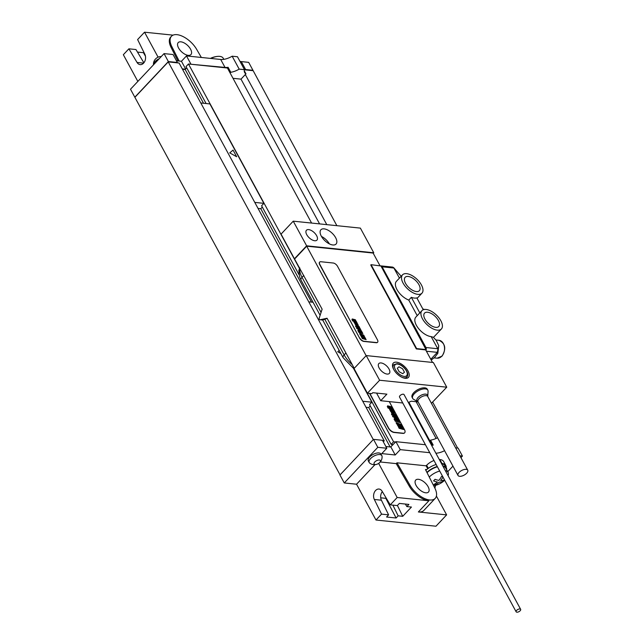 <?xml version="1.0" encoding="UTF-8"?>
<svg xmlns="http://www.w3.org/2000/svg" width="644" height="644" viewBox="0 0 644 644"><rect width="100%" height="100%" fill="white"/><g stroke="black" fill="none" stroke-linecap="round" stroke-linejoin="round"><path stroke-width="0.97" d="M425.426 444.738L395.931 441.687L390.634 447.008L392.921 444.577L391.158 444.392L393.597 441.8L354.136 369.125M395.625 442.009L393.597 441.8M383.325 441.8L384.235 440.834L382.713 440.673M395.931 441.687L400.254 449.641L395.223 454.986L381.795 453.593L386.827 448.248L377.811 447.322L344.274 482.96L356.551 484.224L374.961 464.67M390.9 447.033L395.223 454.986M446.203 467.576A13.5 6.416 151.5 0 0 445.833 465.548L443.676 461.571A13.5 6.416 151.5 0 0 439.812 459.51A10.288 4.886 -28.5 0 0 439.28 459.47M428.316 468.333L426.65 465.258A10.288 4.886 -28.5 0 1 433.992 460.5M426.65 465.258L426.119 465.821L427.721 468.776M436.407 496.049L446.63 514.886L418.367 511.964A18 9.024 -136.7 0 0 423.913 510.378L435.199 498.392A18 9.024 43.3 0 1 423.189 497.86A18 9.024 43.3 0 1 410.067 485.383L396.986 462.811L426.119 465.821M396.986 462.811L396.229 463.624L380.25 461.973M429.749 452.692L400.254 449.641M435.891 453.223A12.856 6.11 151.5 0 0 444.569 450.679M460.943 457.659L462.44 456.073L459.937 455.815M447.717 471.714L452.965 466.135M378.922 452.941A7.197 3.421 -28.5 0 1 380.974 454.044L381.86 455.67A7.197 3.421 -28.5 0 1 382.061 456.355A7.704 7.704 0 0 1 369.672 463.084A7.197 3.421 151.5 0 1 369.205 462.537L368.32 460.919A7.197 3.421 -28.5 0 1 371.202 455.638A7.197 3.421 -28.5 0 1 378.922 452.941M369.205 462.537A7.197 3.421 151.5 0 1 372.087 457.256A7.197 3.421 151.5 0 1 379.799 454.567A7.197 3.421 -28.5 0 1 381.86 455.67M379.372 459.985A3.598 1.707 151.5 0 0 374.768 461.998A3.598 1.707 151.5 0 0 375.106 464.517A3.598 1.707 -28.5 0 0 379.71 462.505A3.598 1.707 -28.5 0 0 379.372 459.985M137.848 81.434L123.342 54.716L128.897 48.815L135.965 49.548L143.886 62.806M134.821 97.196L130.499 89.234L164.043 53.605L173.051 54.531L177.374 62.484L168.366 61.558L134.821 97.196L340.056 474.894M386.827 448.248L382.504 440.295L373.496 439.369L339.952 474.998L344.274 482.96M356.551 484.224L375.983 520.022L435.964 526.22L446.63 514.886M180.9 41.828A8.742 4.387 -136.7 0 1 189.272 47.245A8.742 4.387 -136.7 0 1 190.938 54.579A8.742 4.387 -136.7 0 1 188.241 55.352A8.742 4.387 -136.7 0 1 179.869 49.934A8.742 4.387 -136.7 0 1 178.203 42.601A8.742 4.387 -136.7 0 1 180.9 41.828M201.347 57.461L196.597 49.258A18 9.024 43.3 0 0 183.476 36.78A18 9.024 43.3 0 0 171.465 36.257A18 9.024 43.3 0 0 171.884 46.706L179.137 61.027M171.465 36.257L170.7 37.062A18 9.024 43.3 0 0 171.119 47.511L177.897 60.898M336.86 225.674L248.665 62.355L241.299 61.591A12.856 6.11 151.5 0 1 239.946 61.333M228.089 67.306A12.856 6.11 -28.5 0 1 225.022 67.419L190.495 64.199L227.413 68.023L228.089 67.306L230.785 72.281A12.856 6.11 151.5 0 0 239.182 69.125L244.478 69.681L237.459 56.753L232.162 56.205A12.856 6.11 151.5 0 1 220.699 59.465L186.478 55.923L181.447 61.269L176.424 60.745M159.253 58.685A7.197 3.421 151.5 0 0 153.465 64.843A7.704 7.704 0 0 1 161.266 56.551M455.622 447.862L458.117 448.119L462.44 456.073M432.671 402.146L457.61 448.063M432.229 445.237L429.854 440.858L430.522 440.15L433.219 445.117A12.856 6.11 -28.5 0 1 431.569 445.27M430.522 440.15A12.856 6.11 151.5 0 0 437.55 437.751M390.634 447.008L385.877 446.509M370.276 405.929L368.738 407.555L390.127 446.952M186.728 67.886L185.198 69.52L203.52 103.265M262.309 207.078L260.772 208.712L311.487 302.108M391.158 444.392L369.559 404.625L371.854 402.194L362.741 401.252M368.738 407.555L366.017 407.274M313.048 302.269L308.758 301.827M353.773 368.899L371.854 402.194M384.235 440.834L179.096 63.023L177.068 62.814L177.374 62.484M298.993 274.65L261.601 205.774L263.887 203.343L209.904 103.925L200.791 102.984M263.887 203.343L254.774 202.401M299.436 268.371L188.459 63.989L186.019 66.582L206.08 103.523M190.495 64.199L188.459 63.989M190.801 63.877L186.478 55.923M185.657 69.029L181.447 61.269M239.182 69.125L232.162 56.205M252.987 70.309L245.614 69.544A12.856 6.11 -28.5 0 1 244.269 69.286M244.285 70.727L245.976 73.851L241.001 79.14L233.007 78.31M244.478 69.681A12.856 6.11 151.5 0 0 244.639 72.555A12.856 6.11 151.5 0 0 245.976 73.851M185.504 69.198L182.268 68.86M185.198 69.52L182.469 69.238M252.681 70.631L244.446 69.785M177.068 62.814L168.237 61.896L134.999 97.212M168.366 61.558L164.043 53.605M260.772 208.712L258.051 208.431M227.413 68.023L230.117 72.989L230.785 72.281M326.79 224.635L245.308 74.559M241.001 79.14L319.593 223.895M416.145 401.711L436.093 438.459M429.854 440.858L408.884 402.242M311.599 223.066L230.117 72.989M369.584 393.428L388.421 428.131A5.144 2.576 43.3 0 0 394.112 432.47L402.951 433.388A5.144 2.576 43.3 0 0 404.537 432.929A5.144 2.576 43.3 0 0 404.609 432.849M369.833 393.452L388.574 427.962A5.144 2.576 43.3 0 0 394.265 432.309L403.104 433.219A5.144 2.576 43.3 0 0 404.69 432.768A5.144 2.576 43.3 0 0 404.472 429.612L389.266 401.598M373.295 439.578L168.237 61.896M373.496 439.369L377.811 447.322M158.102 57.179L144.538 32.2L137.615 39.558L144.82 54.201A6.553 4.741 95.9 0 1 144.82 61.261A6.553 4.741 95.9 0 1 140.134 64.625A6.553 4.741 95.9 0 1 137.051 62.452L128.897 48.815M144.538 32.2L173.051 35.146M137.478 52.084L143.467 52.703L143.87 52.269M143.467 52.703L145.455 56.229M210.789 58.435A12.212 5.804 -28.5 0 1 217.785 56.374A12.212 5.804 -28.5 0 1 223.227 58.25L223.822 59.345M425.764 492.813A8.742 4.387 43.3 0 0 428.461 492.048A8.742 4.387 43.3 0 0 426.795 484.715A8.742 4.387 43.3 0 0 418.423 479.297A8.742 4.387 43.3 0 0 415.726 480.062A8.742 4.387 43.3 0 0 417.393 487.395A8.742 4.387 43.3 0 0 425.764 492.813M425.869 470.345A12.856 6.11 -28.5 0 1 426.65 469.637L425.451 469.508L434.781 487.943A18 9.024 43.3 0 1 435.199 498.392M436.149 464.477A10.288 4.886 151.5 0 0 435.69 464.662A12.856 6.11 -28.5 0 1 436.165 464.517M441.687 463.905A12.856 6.11 -28.5 0 1 445.27 465.854L446.348 467.842A12.856 6.11 -28.5 0 1 446.695 469.83M445.833 465.548A13.5 6.416 151.5 0 0 441.977 463.487A10.288 4.886 151.5 0 0 441.438 463.455M426.9 472.374A12.856 6.11 -28.5 0 1 437.244 466.506M442.766 465.894A12.856 6.11 -28.5 0 1 446.348 467.842M426.65 469.637A12.856 6.11 -28.5 0 1 435.69 464.662M427.061 472.696A12.212 5.804 -28.5 0 1 437.413 466.803M443.04 466.401A12.212 5.804 -28.5 0 1 445.785 468.156L448.087 472.398A12.212 5.804 -28.5 0 1 448.063 475.658M429.266 477.051A12.212 5.804 -28.5 0 1 439.715 471.054M445.35 470.651A12.212 5.804 -28.5 0 1 448.087 472.398M378.656 463.39L397.179 497.506L390.248 504.864L382.101 491.219A6.553 4.741 -84.1 0 0 379.01 489.046A6.553 4.741 -84.1 0 0 374.325 492.419A6.553 4.741 -84.1 0 0 374.333 499.478L381.538 514.121L375.983 520.022M381.538 514.121L388.606 514.854L386.561 517.019L396.108 518.001L398.145 515.836L402.733 516.311L411.452 507.053L406.855 506.578L405.342 504.043M390.248 504.864L397.316 505.588L399.361 503.423L408.9 504.413L406.855 506.578M397.179 497.506L428.888 500.782A18 9.024 -136.7 0 1 409.302 486.196L396.229 463.624M382.327 491.605A6.553 4.741 -84.1 0 0 381.401 500.203L388.606 514.854M392.872 505.129L398.145 515.836M386.046 497.828L385.845 498.351L396.108 518.001M397.412 505.492L402.733 516.311M380.709 497.82L385.845 498.351M306.633 245.823L373.762 252.77L360.374 228.113L293.245 221.166L306.633 245.823L294.437 258.783L281.05 234.126L293.245 221.166M314.715 240.743A7.197 3.614 -136.7 0 1 307.816 236.284A7.197 3.614 -136.7 0 1 306.447 230.246A7.197 3.614 -136.7 0 1 308.669 229.61A7.197 3.614 -136.7 0 1 315.568 234.078A7.197 3.614 -136.7 0 1 316.937 240.115A7.197 3.614 -136.7 0 1 314.715 240.743M332.851 244.97A10.417 5.224 43.3 0 0 336.055 244.052A10.417 5.224 43.3 0 0 334.075 235.318A10.417 5.224 43.3 0 0 324.101 228.862A10.417 5.224 43.3 0 0 320.889 229.779A10.417 5.224 43.3 0 0 322.869 238.513A10.417 5.224 43.3 0 0 332.851 244.97M433.364 362.532L366.227 355.585L379.614 380.242L446.751 387.189L433.364 362.532M387.108 374.075A7.197 3.614 -136.7 0 1 380.21 369.608A7.197 3.614 -136.7 0 1 378.841 363.57A7.197 3.614 -136.7 0 1 381.063 362.942A7.197 3.614 -136.7 0 1 387.954 367.402A7.197 3.614 -136.7 0 1 389.322 373.44A7.197 3.614 -136.7 0 1 387.108 374.075M405.237 378.294A10.417 5.224 -136.7 0 1 395.263 371.838A10.417 5.224 -136.7 0 1 393.283 363.103A10.417 5.224 -136.7 0 1 396.495 362.186A10.417 5.224 -136.7 0 1 406.469 368.642A10.417 5.224 -136.7 0 1 408.449 377.384A10.417 5.224 -136.7 0 1 405.237 378.294M371.065 264.684L380.942 265.988L425.99 349.571L416.628 348.597L371.065 264.684L370.759 265.014L416.322 348.927L425.684 349.893L432.502 362.443M366.227 355.585L354.031 368.545L367.418 393.202L371.838 393.661L372.755 392.687L386.883 394.152L380.709 400.713L376.571 393.082M380.709 400.713L402.758 402.991M327.16 318.442L322.708 320.004M354.45 369.318L343.147 357.718L322.644 319.947M354.24 368.32L327.047 318.233L320.173 319.746A1.288 0.926 95.9 0 1 319.239 318.023L322.129 309.168L294.437 258.783M329.398 243.891A10.417 5.224 43.3 0 0 321.453 236.42M418.093 401.912L411.266 401.204L408.336 402.484M446.751 387.189L431.424 403.289M373.246 253.317L373.762 252.77M366.138 355.689L306.681 246.185L294.791 258.816M379.92 265.602L373.109 253.052L306.681 246.185M319.609 262.164A3.856 1.932 43.3 0 0 319.529 262.237A3.856 1.932 43.3 0 0 319.69 264.612L359.634 338.181A3.856 1.932 43.3 0 0 363.9 341.441L376.273 342.721A3.856 1.932 43.3 0 0 377.456 342.375A3.856 1.932 43.3 0 0 377.529 342.294M425.966 350.4A2.568 1.86 -84.1 0 0 425.934 347.51L382.109 266.809A2.568 1.86 -84.1 0 0 380.854 265.875A2.568 1.86 -84.1 0 0 380.548 265.875M380.854 265.875L392.687 267.099L393.701 267.671L399.425 278.119M427.568 312.251A9.773 4.902 -136.7 0 1 436.93 318.305A9.773 4.902 -136.7 0 1 438.789 326.5A9.773 4.902 -136.7 0 1 435.779 327.361A9.773 4.902 -136.7 0 1 426.417 321.308A9.773 4.902 -136.7 0 1 424.557 313.105A9.773 4.902 -136.7 0 1 427.568 312.251M414.857 293.6A13.371 6.706 43.3 0 0 420.339 294.163A13.371 6.706 43.3 0 0 421.973 293.173A13.371 6.706 43.3 0 0 416.837 279.126A13.371 6.706 43.3 0 0 402.5 274.851A13.371 6.706 43.3 0 0 403.925 284.503A13.371 6.706 43.3 0 0 414.857 293.6M408.135 276.453A9.773 4.902 -136.7 0 1 417.497 282.515A9.773 4.902 -136.7 0 1 419.357 290.71A9.773 4.902 -136.7 0 1 416.346 291.571A9.773 4.902 -136.7 0 1 406.984 285.509A9.773 4.902 -136.7 0 1 405.124 277.314A9.773 4.902 -136.7 0 1 408.135 276.453M429.049 310.215A13.371 6.706 43.3 0 0 423.575 309.651A13.371 6.706 43.3 0 0 421.941 310.641A13.371 6.706 43.3 0 0 427.077 324.689A13.371 6.706 43.3 0 0 441.406 328.971A13.371 6.706 43.3 0 0 439.989 319.311A13.371 6.706 43.3 0 0 429.049 310.215M423.269 309.756L416.829 297.89A13.371 6.706 -136.7 0 1 411.355 297.327L408.763 300.08A13.371 6.706 -136.7 0 1 397.823 290.983A13.371 6.706 -136.7 0 1 396.406 281.323L402.5 274.851M419.808 312.904L411.355 297.327M430.788 359.288L437.324 352.349L438.757 345.707L436.286 340.451L433.396 337.303L431.19 336.627A13.371 6.706 -136.7 0 1 418.383 328.335A13.371 6.706 -136.7 0 1 415.839 317.122L421.941 310.641M438.757 345.707L437.815 353.323L434.732 357.331L431.198 360.044M417.215 315.657L408.763 300.08M425.934 347.51L437.767 348.742L431.19 336.627M422.85 308.983A13.951 10.087 95.9 0 1 424.404 309.474M379.614 380.242L367.418 393.202M520.658 609.345L404.054 394.595A2.568 1.224 151.5 0 0 402.323 394.297A2.568 1.224 151.5 0 0 400.029 395.633A2.568 1.224 151.5 0 0 399.53 397.042L516.134 611.8A2.568 1.224 151.5 0 0 517.865 612.09A2.568 1.224 151.5 0 0 520.159 610.754A2.568 1.224 151.5 0 0 520.658 609.345A2.568 1.224 151.5 0 0 518.927 609.055A2.568 1.224 151.5 0 0 516.625 610.391A2.568 1.224 151.5 0 0 516.134 611.8M424.799 387.849A8.614 4.089 -28.5 0 1 427.262 389.169L427.833 390.216A8.614 4.089 -28.5 0 1 428.067 391.536L427.729 396.487A5.53 2.624 -28.5 0 0 426.143 395.641A5.53 2.624 151.5 0 0 420.218 397.71A5.53 2.624 151.5 0 0 418.012 401.759L413.673 399.352A8.614 4.089 151.5 0 1 412.691 398.435L412.128 397.388A8.614 4.089 -28.5 0 1 415.573 391.069A8.614 4.089 -28.5 0 1 424.799 387.849M412.691 398.435A8.614 4.089 151.5 0 1 416.137 392.116A8.614 4.089 151.5 0 1 425.37 388.896A8.614 4.089 -28.5 0 1 427.833 390.216M467.737 470.176A5.53 2.624 -28.5 0 0 466.159 469.331A5.53 2.624 151.5 0 0 460.235 471.4A5.53 2.624 151.5 0 0 458.021 475.457A5.53 2.624 151.5 0 0 459.599 476.302A5.53 2.624 -28.5 0 0 465.523 474.234A5.53 2.624 -28.5 0 0 467.737 470.176L427.729 396.487M359.787 338.019A3.856 1.932 43.3 0 0 364.053 341.28L376.418 342.552A3.856 1.932 43.3 0 0 377.609 342.214A3.856 1.932 43.3 0 0 377.448 339.847L337.504 266.27A3.856 1.932 43.3 0 0 333.238 263.018L320.873 261.738A3.856 1.932 43.3 0 0 319.682 262.076A3.856 1.932 43.3 0 0 319.843 264.442L359.634 338.181M399.264 427.672L400.632 428.051L399.264 427.672M399.103 428.292L403.595 429.516L403.168 428.743L401.268 428.163L403.031 428.493L402.613 427.713L399.038 426.739L398.386 426.706L399.103 428.292M397.823 424.573L397.163 424.533L397.976 426.014L399.835 426.594L400.157 425.869L401.365 426.296L400.141 426.078L400.568 426.859L402.218 427.173L401.413 425.692L399.272 425.04L399.119 425.764L398.266 425.563L398.918 425.539L397.823 424.573M396.744 423.953L401.236 425.177L400.81 424.404L396.656 422.866L396.068 422.714L396.744 423.953M395.303 421.297L399.795 422.52L399.119 421.273L394.627 420.049L395.303 421.297M394.426 419.687L398.918 420.91L398.556 420.25L394.064 419.019L394.426 419.687M395.786 418.64L394.78 418.206L395.786 418.64M396.293 418.777L395.81 417.884L394.072 417.545L395.4 419.107L398.177 419.735L397.501 418.479L396.173 417.988L397.469 419.002L396.293 418.777M392.864 416.805L397.356 418.028L395.279 416.926L396.833 417.071L396.463 416.386L392.84 415.469L394.667 416.732L392.518 416.177L392.864 416.805M391.834 414.905L396.124 415.96L395.819 415.195L392.156 414.197L391.472 414.237L391.834 414.905M392.035 412.667L391.415 412.595L392.027 413.963L395.682 414.953L395.319 414.285L392.212 413.424L393.033 413.48L392.035 412.667M391.391 411.741L393.838 412.377L391.391 411.741M391.769 412.41L394.547 413.046L393.862 411.782L390.924 410.848L390.441 410.848L390.634 411.444L391.769 412.41M390.047 409.012L389.435 408.948L390.063 410.341L393.717 411.339L393.355 410.671L390.167 409.705L393.243 410.453L392.88 409.785L390.047 409.012M389.016 408.417L392.679 409.415L392.317 408.747L388.654 407.749L389.016 408.417M388.187 408.191L387.825 407.523L388.187 408.191M387.624 407.153L392.116 408.377L390.039 407.274L391.592 407.419L391.222 406.734L387.599 405.817L389.427 407.072L387.277 406.525L387.624 407.153M442.991 477.083A20.527 14.844 95.9 0 1 440.625 480.569A20.527 10.296 43.3 0 0 443.684 480.199A19.578 14.16 95.9 0 1 442.959 481.02A19.578 14.16 95.9 0 1 442.195 481.784A20.527 10.296 -136.7 0 1 439.128 482.163A20.527 14.844 95.9 0 1 435.738 484.602A19.578 9.821 -136.7 0 1 434.008 484.417A20.527 14.844 -84.1 0 0 437.397 481.978A20.527 10.296 -136.7 0 1 433.541 480.891A19.578 14.16 -84.1 0 0 434.298 480.126A19.578 14.16 -84.1 0 0 435.03 479.297A20.527 10.296 43.3 0 0 438.894 480.392A20.527 14.844 -84.1 0 0 441.478 476.48A19.578 9.821 43.3 0 0 442.75 476.641M339.211 350.465L337.706 351.745L340.861 353.5M229.739 152.894L236.67 156.75L233.056 150.092L229.739 152.894M404.448 372.24L402.581 368.795L398.998 366.798L397.284 368.247L399.151 371.693L402.733 373.689L404.448 372.24M362.387 338.011L363.578 338.333L362.387 338.011M362.242 338.551L366.154 339.613L364.126 338.438L365.671 338.72L365.301 338.044L363.973 337.681L361.614 337.166L362.242 338.551M361.131 335.307L360.551 335.274L361.26 336.562L362.886 337.07L363.031 336.426L363.989 336.667L363.152 336.619L363.522 337.303L364.955 337.569L364.263 336.281L362.395 335.717L362.258 336.345L361.509 336.168L362.089 336.144L361.131 335.307M360.189 334.767L364.102 335.838L363.731 335.154L361.107 334.091L359.602 333.681L360.189 334.767M358.933 332.449L362.846 333.52L362.258 332.433L358.338 331.362L358.933 332.449M358.169 331.048L362.081 332.119L361.767 331.539L357.855 330.469L358.169 331.048M359.352 330.131L358.483 329.752L359.352 330.131M359.795 330.251L359.376 329.478L357.863 329.181L358.45 330.275L361.018 331.088L361.437 331.088L360.841 329.994L359.69 329.567L360.817 330.453L359.795 330.251M356.808 328.537L360.721 329.607L358.909 328.641L360.27 328.77L359.94 328.174L356.792 327.369L358.378 328.472L356.51 327.989L356.808 328.537M355.907 326.878L359.65 327.804L359.384 327.136L356.188 326.267L355.593 326.299L355.907 326.878M356.084 324.93L355.544 324.866L356.076 326.057L359.263 326.927L358.95 326.347L356.237 325.59L356.953 325.639L356.084 324.93M355.528 324.117L357.653 324.681L355.528 324.117M355.85 324.705L358.273 325.26L357.678 324.165L355.11 323.352L354.868 323.86L355.85 324.705M354.353 321.75L353.814 321.686L354.369 322.902L357.549 323.771L354.45 322.354L357.138 323.006L356.816 322.419L354.353 321.75M353.451 321.227L356.647 322.097L356.325 321.517L353.137 320.648L353.451 321.227M352.727 321.034L352.413 320.446L352.727 321.034M352.236 320.124L356.148 321.187L354.345 320.229L355.697 320.358L355.375 319.762L352.22 318.957L353.814 320.06L351.938 319.577L352.236 320.124M171.884 46.706L171.119 47.511M225.022 67.419L220.699 59.465M245.614 69.544L241.299 61.591M137.051 62.452L143.604 63.136M441.977 463.487L439.812 459.51M418.367 511.964L428.888 500.782M410.067 485.383L409.302 486.196M374.333 499.478L381.401 500.203M320.124 315.31L301.046 280.164A5.144 2.439 -28.5 0 1 302.028 277.347A19.288 9.668 -136.7 0 1 299.895 268.226M352.244 364.641A19.288 9.668 -136.7 0 1 344.138 354.9L324.64 318.989M343.147 357.718A5.144 2.439 -28.5 0 1 344.138 354.9L345.925 353.001M321.066 312.412L302.028 277.347L303.815 275.447M320.173 319.746L322.676 320.004M382.109 266.809L393.951 268.033L398.145 272.871L393.701 267.671M441.784 356.196A9 6.504 95.9 0 1 437.083 358.185L442.106 356.1C446.429 348.629 445.374 343.357 438.934 340.282A9 6.504 95.9 0 1 444.368 346.544A9 6.504 95.9 0 1 441.784 356.196M437.815 353.323L437.324 352.349L426.409 351.222M427.592 395.955A5.957 2.834 -28.5 0 0 425.724 394.128A5.957 2.834 151.5 0 0 418.648 396.921A5.957 2.834 151.5 0 0 417.634 401.357M392.51 365.985L393.701 364.721A9 4.516 43.3 0 0 393.653 369.39M402.154 377.392A9 4.516 43.3 0 0 404.038 377.851A9 4.516 43.3 0 0 406.807 377.062C410.461 373.456 402.733 364.118 397.018 363.707L393.701 364.721M397.517 364.077A7.97 4.001 43.3 0 0 395.392 369.68A7.97 4.001 43.3 0 0 404.215 376.41A7.97 4.001 43.3 0 0 406.34 370.807A7.97 4.001 43.3 0 0 397.517 364.077M434.821 488.023A7.704 7.704 0 0 0 435.465 485.367M217.785 56.374A20.568 20.568 0 0 0 210.411 58.395M433.662 485.737A20.568 20.568 0 0 0 444.698 480.223M301.046 280.164L299.653 277.057L298.856 270.609L299.669 267.815M322.692 320.044L319.955 319.754M417.087 298.365L421.973 293.173M435.819 339.96L438.934 340.282M434.008 357.871L437.083 358.185M433.476 337.392L441.406 328.971M401.735 276.815L398.145 272.871M458.021 475.457L418.012 401.759M405.615 378.326L406.807 377.062"/></g></svg>
